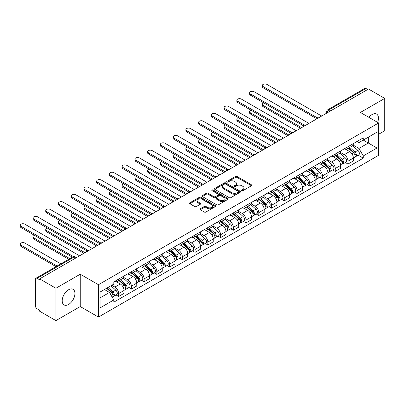 <?xml version="1.0" encoding="UTF-8"?>
<svg xmlns="http://www.w3.org/2000/svg" width="405" height="405" viewBox="0 0 405 405"><rect width="100%" height="100%" fill="white"/><g stroke="black" fill="none" stroke-linecap="round" stroke-linejoin="round"><path stroke-width="0.61" d="M241.831 190.654A0.795 0.461 0 0 0 242.954 190.654L251.475 185.733A1.134 0.653 0 0 0 251.804 185.272A1.134 0.653 0 0 0 251.475 184.812L237.041 176.479A1.134 0.653 0 0 0 235.437 176.479L226.921 181.394A0.795 0.461 0 0 0 226.689 181.718A0.795 0.461 0 0 0 226.921 182.042A0.795 0.461 0 0 0 228.04 182.042L229.144 181.41A3.63 2.096 0 0 1 234.277 181.41L235.477 182.103A3.63 2.096 0 0 1 236.54 183.581A3.63 2.096 0 0 1 235.477 185.065L234.379 185.703A0.795 0.461 0 0 0 234.146 186.027A0.795 0.461 0 0 0 234.379 186.351A0.795 0.461 0 0 0 235.497 186.351L236.601 185.713A3.63 2.096 0 0 1 241.734 185.713L242.934 186.406A3.63 2.096 0 0 1 243.997 187.89A3.63 2.096 0 0 1 242.934 189.368L241.831 190.006A0.795 0.461 0 0 0 241.598 190.33A0.795 0.461 0 0 0 241.831 190.654L241.831 190.006M68.566 304.479A9.011 5.204 120 0 0 74.454 296.541A9.011 5.204 120 0 0 73.072 289.317A9.011 5.204 120 0 0 68.566 289.767A9.011 5.204 120 0 0 62.679 297.705A9.011 5.204 120 0 0 64.061 304.925A9.011 5.204 120 0 0 68.566 304.479M377.607 122.381A9.011 5.204 120 0 0 376.594 114.083A9.011 5.204 120 0 0 372.089 114.529A9.011 5.204 120 0 0 368.899 117.354M200.242 208.788A1.134 0.653 0 0 0 199.908 209.248A1.134 0.653 0 0 0 200.242 209.714L204.292 212.048A1.134 0.653 0 0 0 205.892 212.048L215.354 206.59A1.134 0.653 0 0 0 215.688 206.125A1.134 0.653 0 0 0 215.354 205.664L200.926 197.331A1.134 0.653 0 0 0 199.321 197.331L189.859 202.794A1.134 0.653 0 0 0 189.53 203.254A1.134 0.653 0 0 0 189.859 203.72L194.749 206.54A1.134 0.653 0 0 0 196.354 206.54L200.404 204.206A1.134 0.653 0 0 0 200.733 203.74A1.134 0.653 0 0 0 200.404 203.28L197.979 201.877A3.032 1.752 0 0 1 197.088 200.642A3.032 1.752 0 0 1 198.961 199.022A3.032 1.752 0 0 1 202.267 199.402L211.769 204.884A3.032 1.752 0 0 1 212.655 206.125A3.032 1.752 0 0 1 210.782 207.745A3.032 1.752 0 0 1 207.476 207.365L205.892 206.449A1.134 0.653 0 0 0 204.292 206.449L200.242 208.788L200.242 209.714L204.292 207.39L204.292 206.449M98.461 284.72L80.246 274.205L55.905 288.254L39.649 278.873L368.494 89.014L384.75 98.4L360.409 112.453L378.624 122.968L98.461 284.72L98.461 317.069L378.624 155.317L378.624 122.968M229.225 197.655A1.134 0.653 0 0 0 230.83 197.655L240.292 192.193A1.134 0.653 0 0 0 240.621 191.727A1.134 0.653 0 0 0 240.292 191.266L225.858 182.933A1.134 0.653 0 0 0 224.254 182.933L214.792 188.396A1.134 0.653 0 0 0 214.463 188.862A1.134 0.653 0 0 0 214.792 189.322L229.225 197.655M212.347 190.826A0.795 0.461 0 0 1 213.151 190.937L227.807 199.397L218.361 204.854A1.134 0.653 0 0 1 216.756 204.854L202.328 196.521L202.328 195.595A1.134 0.653 0 0 0 201.994 196.055A1.134 0.653 0 0 0 202.328 196.521M202.328 195.595L206.378 193.256A1.134 0.653 0 0 1 207.978 193.256L213.83 196.638A1.134 0.653 0 0 0 215.435 196.638L218.123 195.083A1.134 0.653 0 0 0 218.452 194.623A1.134 0.653 0 0 0 218.123 194.162L212.028 190.644A0.795 0.461 0 0 1 211.795 190.32A0.795 0.461 0 0 1 212.286 189.894A0.795 0.461 0 0 1 213.151 189.996L227.823 198.465A1.134 0.653 0 0 1 228.157 198.926A1.134 0.653 0 0 1 227.823 199.392L227.823 198.465M55.905 288.254L55.905 320.608L39.649 311.222L39.649 310.281L37.118 308.818A2.308 1.331 -120 0 1 35.483 305.988L35.483 279.298A2.308 1.331 -120 0 1 35.964 278.24L72.966 256.876A2.308 1.331 60 0 1 74.12 256.993L37.118 278.351A2.308 1.331 -120 0 0 35.964 278.24M378.624 134.288L384.75 130.749L384.75 98.4M55.905 320.608L80.246 306.555L98.461 317.069M39.649 278.873L39.649 279.815L37.118 278.351M330.677 110.849L328.961 109.856A2.308 1.331 60 0 0 327.807 109.745L364.809 88.381A2.308 1.331 60 0 1 365.963 88.498L328.961 109.856A2.308 1.331 120 0 0 327.331 112.686L327.331 112.782M367.679 89.485L365.963 88.498M347.991 146.691A5.316 3.068 60 0 1 346.893 149.075L352.284 145.962A5.316 3.068 -120 0 0 353.383 143.578M340.342 152.412L344.235 154.659A5.316 3.068 60 0 1 347.996 161.165L353.383 158.056A5.316 3.068 -120 0 0 349.626 151.546L345.769 149.318M353.383 158.056L353.383 160.932L347.996 164.045L345.409 162.552M346.893 149.075A5.316 3.068 60 0 1 344.275 148.832M347.996 161.165L347.996 164.045M335.254 154.047A5.316 3.068 60 0 1 334.15 156.431L339.542 153.318A5.316 3.068 -120 0 0 340.64 150.933M332.667 169.908L335.254 171.401L340.64 168.288L340.64 165.412A5.316 3.068 -120 0 0 336.884 158.902L333.026 156.674M334.15 156.431A5.316 3.068 60 0 1 331.533 156.193M327.599 159.767L331.492 162.015A5.316 3.068 60 0 1 335.254 168.52L335.254 171.401M322.512 161.403A5.316 3.068 60 0 1 321.408 163.787L326.8 160.674A5.316 3.068 -120 0 0 327.898 158.289M319.925 177.263L322.512 178.757L327.898 175.643L327.898 172.768A5.316 3.068 -120 0 0 324.142 166.258L320.284 164.03M321.408 163.787A5.316 3.068 60 0 1 318.796 163.549M314.857 167.123L318.75 169.371A5.316 3.068 60 0 1 322.512 175.881L322.512 178.757M309.769 168.758A5.316 3.068 60 0 1 308.666 171.143L314.057 168.029A5.316 3.068 -120 0 0 315.156 165.645M307.182 184.619L309.769 186.113L315.161 182.999L315.161 180.124A5.316 3.068 -120 0 0 311.399 173.618L307.542 171.386M308.666 171.143A5.316 3.068 60 0 1 306.053 170.905M302.115 174.479L306.008 176.727A5.316 3.068 60 0 1 309.769 183.237L309.769 186.113M297.027 176.114A5.316 3.068 60 0 1 295.923 178.499L301.315 175.39A5.316 3.068 -120 0 0 302.419 173.001M294.44 191.975L297.027 193.469L302.419 190.355L302.419 187.48A5.316 3.068 -120 0 0 298.657 180.974L294.8 178.747M295.923 178.499A5.316 3.068 60 0 1 293.311 178.261M289.373 181.835L293.271 184.083A5.316 3.068 60 0 1 297.027 190.593L297.027 193.469M284.285 183.47A5.316 3.068 60 0 1 283.181 185.86L288.573 182.746A5.316 3.068 -120 0 0 289.676 180.362M281.698 199.336L284.285 200.824L289.676 197.716L289.676 194.835A5.316 3.068 -120 0 0 285.915 188.33L282.057 186.103M283.181 185.86A5.316 3.068 60 0 1 280.569 185.617M276.63 189.196L280.528 191.444A5.316 3.068 60 0 1 284.285 197.949L284.285 200.824M271.542 190.831A5.316 3.068 60 0 1 270.439 193.215L275.83 190.102A5.316 3.068 -120 0 0 276.934 187.718M268.955 206.692L271.542 208.18L276.934 205.072L276.934 202.191A5.316 3.068 -120 0 0 273.173 195.686L269.315 193.458M270.439 193.215A5.316 3.068 60 0 1 267.826 192.972M263.893 196.552L267.786 198.799A5.316 3.068 60 0 1 271.542 205.305L271.542 208.18M258.8 198.187A5.316 3.068 60 0 1 257.696 200.571L263.088 197.458A5.316 3.068 -120 0 0 264.192 195.073M256.213 214.048L258.8 215.541L264.192 212.428L264.192 209.552A5.316 3.068 -120 0 0 260.435 203.042L256.573 200.814M257.696 200.571A5.316 3.068 60 0 1 255.084 200.328M251.151 203.907L255.044 206.155A5.316 3.068 60 0 1 258.8 212.66L258.8 215.541M246.058 205.543A5.316 3.068 60 0 1 244.954 207.927L250.346 204.814A5.316 3.068 -120 0 0 251.449 202.429M243.471 221.403L246.058 222.897L251.449 219.783L251.449 216.908A5.316 3.068 -120 0 0 247.693 210.398L243.83 208.17M244.954 207.927A5.316 3.068 60 0 1 242.342 207.689M238.408 211.263L242.301 213.511A5.316 3.068 60 0 1 246.058 220.021L246.058 222.897M233.315 212.898A5.316 3.068 60 0 1 232.217 215.283L237.603 212.169A5.316 3.068 -120 0 0 238.707 209.785M230.728 228.759L233.315 230.253L238.707 227.139L238.707 224.264A5.316 3.068 -120 0 0 234.951 217.753L231.088 215.526M232.217 215.283A5.316 3.068 60 0 1 229.6 215.045M225.666 218.619L229.559 220.867A5.316 3.068 60 0 1 233.315 227.377L233.315 230.253M220.573 220.254A5.316 3.068 60 0 1 219.475 222.639L224.861 219.525A5.316 3.068 -120 0 0 225.965 217.141M217.986 236.115L220.573 237.608L225.965 234.495L225.965 231.619A5.316 3.068 -120 0 0 222.208 225.114L218.346 222.887M219.475 222.639A5.316 3.068 60 0 1 216.857 222.401M212.924 225.975L216.817 228.223A5.316 3.068 60 0 1 220.573 234.733L220.573 237.608M207.831 227.61A5.316 3.068 60 0 1 206.732 229.994L212.119 226.886A5.316 3.068 -120 0 0 213.222 224.497M205.244 243.471L207.831 244.964L213.222 241.851L213.222 238.975A5.316 3.068 -120 0 0 209.466 232.47L205.603 230.243M206.732 229.994A5.316 3.068 60 0 1 204.115 229.756M200.181 233.331L204.074 235.583A5.316 3.068 60 0 1 207.831 242.089L207.831 244.964M195.089 234.966A5.316 3.068 60 0 1 193.99 237.355L199.381 234.242A5.316 3.068 -120 0 0 200.48 231.857M192.502 250.832L195.089 252.32L200.48 249.212L200.48 246.331A5.316 3.068 -120 0 0 196.724 239.826L192.866 237.598M193.99 237.355A5.316 3.068 60 0 1 191.373 237.112M187.439 240.691L191.332 242.939A5.316 3.068 60 0 1 195.089 249.445L195.089 252.32M182.346 242.327A5.316 3.068 60 0 1 181.248 244.711L186.639 241.598A5.316 3.068 -120 0 0 187.738 239.213M179.759 258.188L182.346 259.681L187.738 256.567L187.738 253.692A5.316 3.068 -120 0 0 183.981 247.182L180.124 244.954M181.248 244.711A5.316 3.068 60 0 1 178.63 244.468M174.697 248.047L178.59 250.295A5.316 3.068 60 0 1 182.346 256.8L182.346 259.681M169.604 249.682A5.316 3.068 60 0 1 168.505 252.067L173.897 248.953A5.316 3.068 -120 0 0 174.995 246.569M167.022 265.543L169.604 267.037L174.995 263.923L174.995 261.048A5.316 3.068 -120 0 0 171.239 254.537L167.381 252.31M168.505 252.067A5.316 3.068 60 0 1 165.888 251.829M161.954 255.403L165.847 257.651A5.316 3.068 60 0 1 169.604 264.156L169.604 267.037M156.862 257.038A5.316 3.068 60 0 1 155.763 259.423L161.155 256.309A5.316 3.068 -120 0 0 162.253 253.925M154.28 272.899L156.862 274.393L162.253 271.279L162.253 268.404A5.316 3.068 -120 0 0 158.497 261.893L154.639 259.666M155.763 259.423A5.316 3.068 60 0 1 153.146 259.185M149.212 262.759L153.105 265.007A5.316 3.068 60 0 1 156.862 271.517L156.862 274.393M144.119 264.394A5.316 3.068 60 0 1 143.021 266.779L148.412 263.665A5.316 3.068 -120 0 0 149.511 261.281M141.537 280.255L144.119 281.748L149.511 278.635L149.511 275.759A5.316 3.068 -120 0 0 145.754 269.254L141.897 267.022M143.021 266.779A5.316 3.068 60 0 1 140.403 266.541M136.47 270.115L140.363 272.363A5.316 3.068 60 0 1 144.119 278.873L144.119 281.748M131.377 271.75A5.316 3.068 60 0 1 130.278 274.134L135.67 271.026A5.316 3.068 -120 0 0 136.769 268.636M128.795 287.611L131.377 289.104L136.769 285.991L136.769 283.115A5.316 3.068 -120 0 0 133.012 276.61L129.154 274.382M130.278 274.134A5.316 3.068 60 0 1 127.661 273.896M123.727 277.471L127.621 279.718A5.316 3.068 60 0 1 131.377 286.229L131.377 289.104M118.635 279.106A5.316 3.068 60 0 1 117.536 281.495L122.928 278.382A5.316 3.068 -120 0 0 124.026 275.997M116.053 294.972L118.635 296.46L124.026 293.352L124.026 290.471A5.316 3.068 -120 0 0 120.27 283.966L116.412 281.738M117.536 281.495A5.316 3.068 60 0 1 114.919 281.252M111.775 285.287L114.878 287.079A5.316 3.068 60 0 1 118.635 293.584L118.635 296.46M357.018 141.477L358.941 142.585L376.989 132.167L368.332 137.163L368.332 143.011L358.941 148.432L353.084 145.056M100.096 297.877L109.487 292.456L113.815 299.953L100.096 307.876L100.096 292.03L113.815 284.108L113.815 281.89L363.27 137.872L363.27 140.084L376.989 148.007L363.27 155.93L358.941 148.432M376.989 132.167L376.989 148.007M113.815 299.953L113.815 302.165L363.27 158.147L363.27 155.93M80.246 274.205L80.246 306.555M109.487 292.456L104.424 289.529M358.152 155.196L363.27 158.147M242.149 190.765L242.934 190.309A3.63 2.096 0 0 0 243.997 188.831L243.997 187.89M236.54 183.581L236.54 184.528A3.63 2.096 0 0 1 235.477 186.006L234.692 186.462M251.459 185.743L237.041 177.42A1.134 0.653 0 0 0 235.437 177.42L227.235 182.154M240.276 192.203L225.858 183.88A1.134 0.653 0 0 0 224.254 183.88L214.807 189.332M238.287 192.051A0.795 0.461 0 0 0 238.52 191.727A0.795 0.461 0 0 0 238.287 191.403L225.615 184.093A0.795 0.461 0 0 0 224.497 184.093L223.332 184.761A3.63 2.096 0 0 0 222.269 186.244A3.63 2.096 0 0 0 223.332 187.728L231.989 192.724A3.63 2.096 0 0 0 237.122 192.724L238.287 192.051L238.287 192.998A0.795 0.461 0 0 0 238.52 192.674L238.52 191.727M222.269 186.244L222.269 187.186A3.63 2.096 0 0 0 223.332 188.669L223.332 187.728M238.287 192.998L237.122 193.666A3.63 2.096 0 0 1 231.989 193.666L223.332 188.669M202.343 196.531L206.378 194.203L206.378 193.256M218.452 194.623L218.452 195.564A1.134 0.653 0 0 1 218.123 196.03L215.435 197.579A1.134 0.653 0 0 1 213.83 197.579L207.978 194.203A1.134 0.653 0 0 0 206.378 194.203M219.905 200.141A3.032 1.752 0 0 0 223.211 200.521A3.032 1.752 0 0 0 225.084 198.906A3.032 1.752 0 0 0 224.193 197.665L220.846 195.731A1.134 0.653 0 0 0 219.242 195.731L216.559 197.286A1.134 0.653 0 0 0 216.224 197.746A1.134 0.653 0 0 0 216.559 198.212L219.905 200.141L219.905 201.088A3.032 1.752 0 0 0 223.211 201.467A3.032 1.752 0 0 0 225.084 199.847L225.084 198.906M216.224 197.746L216.224 198.688A1.134 0.653 0 0 0 216.559 199.154L216.559 198.212M219.905 201.088L216.559 199.154M212.655 206.125L212.655 207.066A3.032 1.752 0 0 1 210.782 208.686A3.032 1.752 0 0 1 207.476 208.307L205.892 207.39A1.134 0.653 0 0 0 204.292 207.39M197.088 200.642L197.088 201.584A3.032 1.752 0 0 0 197.979 202.819L197.979 201.877M200.389 204.211L197.979 202.819M215.339 206.596L200.926 198.273A1.134 0.653 0 0 0 199.321 198.273L189.874 203.725L189.859 202.794M348.361 148.225L353.555 152.857A2.886 1.666 60 0 1 354.461 157.322L353.383 157.945M348.497 148.346L350.943 149.759M263.898 102.946A2.658 1.534 -0 0 0 262.349 104.343A2.658 1.534 -0 0 0 263.128 105.427L301.598 127.636M348.887 147.921L354.664 153.08A1.387 0.8 60 0 1 355.099 155.221A1.387 0.8 60 0 1 354.972 155.272M349.753 147.425L354.942 152.057A2.886 1.666 60 0 1 355.848 156.522A2.886 1.666 60 0 1 354.977 156.613M352.644 145.689L357.883 150.361A2.886 1.666 60 0 1 358.789 154.826L355.848 156.522M300.535 128.248L263.128 106.652A2.658 1.534 180 0 1 262.349 105.568L262.349 104.343M316.204 118.432L263.128 87.789A2.658 1.534 180 0 1 262.349 86.705L262.349 85.48A2.658 1.534 -0 0 0 263.128 86.564L317.257 117.814M321.692 116.038L266.885 84.392A2.658 1.534 -0 0 0 263.989 84.063A2.658 1.534 -0 0 0 262.349 85.48M335.618 155.581L340.813 160.218A2.886 1.666 60 0 1 341.719 164.683L340.64 165.306M335.76 155.707L338.2 157.115M251.156 110.302A2.658 1.534 -0 0 0 249.607 111.699A2.658 1.534 -0 0 0 250.386 112.782L288.856 134.992M336.145 155.282L341.921 160.436A1.387 0.8 60 0 1 342.357 162.577A1.387 0.8 60 0 1 342.23 162.628M337.011 154.781L342.2 159.413A2.886 1.666 60 0 1 343.106 163.878A2.886 1.666 60 0 1 342.235 163.974M339.906 153.044L345.141 157.717A2.886 1.666 60 0 1 346.047 162.182L343.106 163.878M287.793 135.609L250.386 114.007A2.658 1.534 180 0 1 249.607 112.924L249.607 111.699M322.876 162.942L328.07 167.574A2.886 1.666 60 0 1 328.976 172.039L327.898 172.662M323.018 163.063L325.458 164.47M238.413 117.663A2.658 1.534 -0 0 0 236.864 119.055A2.658 1.534 -0 0 0 237.644 120.138L276.114 142.352M323.403 162.638L329.179 167.791A1.387 0.8 60 0 1 329.614 169.938A1.387 0.8 60 0 1 329.488 169.984M324.268 162.137L329.457 166.769A2.886 1.666 60 0 1 330.364 171.234A2.886 1.666 60 0 1 329.493 171.33M327.164 160.4L332.399 165.073A2.886 1.666 60 0 1 333.305 169.538L330.364 171.234M275.051 142.965L237.644 121.363A2.658 1.534 180 0 1 236.864 120.28L236.864 119.055M303.461 125.788L250.386 95.145A2.658 1.534 180 0 1 249.607 94.061L249.607 92.836A2.658 1.534 -0 0 0 250.386 93.919L304.514 125.17M308.949 123.393L254.143 91.748A2.658 1.534 -0 0 0 251.247 91.419A2.658 1.534 -0 0 0 249.607 92.836M290.719 133.144L237.644 102.5A2.658 1.534 180 0 1 236.864 101.417L236.864 100.192A2.658 1.534 -0 0 0 237.644 101.275L291.772 132.526M296.207 130.749L241.4 99.109A2.658 1.534 -0 0 0 238.504 98.774A2.658 1.534 -0 0 0 236.864 100.192M310.134 170.297L315.328 174.93A2.886 1.666 60 0 1 316.234 179.395L315.156 180.017M310.276 170.419L312.716 171.831M225.671 125.018A2.658 1.534 -0 0 0 224.122 126.411A2.658 1.534 -0 0 0 224.902 127.494L263.371 149.708M310.66 169.994L316.437 175.147A1.387 0.8 60 0 1 316.872 177.294A1.387 0.8 60 0 1 316.745 177.344M311.526 169.493L316.715 174.13A2.886 1.666 60 0 1 317.621 178.595A2.886 1.666 60 0 1 316.75 178.686M314.422 167.756L319.656 172.429A2.886 1.666 60 0 1 320.563 176.894L317.621 178.595M262.313 150.321L224.902 128.724A2.658 1.534 180 0 1 224.122 127.636L224.122 126.411M297.392 177.653L302.586 182.285A2.886 1.666 60 0 1 303.492 186.751L302.413 187.373M297.533 177.775L299.973 179.187M212.929 132.374A2.658 1.534 -0 0 0 211.38 133.766A2.658 1.534 -0 0 0 212.159 134.855L250.629 157.064M297.918 177.349L303.694 182.503A1.387 0.8 60 0 1 304.13 184.65A1.387 0.8 60 0 1 304.003 184.7M298.784 176.848L303.973 181.486A2.886 1.666 60 0 1 304.879 185.951A2.886 1.666 60 0 1 304.008 186.042M301.679 175.112L306.914 179.785A2.886 1.666 60 0 1 307.82 184.25L304.879 185.951M249.571 157.677L212.159 136.08A2.658 1.534 180 0 1 211.38 134.992L211.38 133.766M284.654 185.009L289.843 189.641A2.886 1.666 60 0 1 290.75 194.106L289.671 194.729M284.791 185.131L287.231 186.543M200.186 139.73A2.658 1.534 -0 0 0 198.637 141.122A2.658 1.534 -0 0 0 199.417 142.211L237.887 164.42M285.176 184.705L290.952 189.864A1.387 0.8 60 0 1 291.387 192.005A1.387 0.8 60 0 1 291.261 192.056M286.041 184.209L291.23 188.841A2.886 1.666 60 0 1 292.142 193.306A2.886 1.666 60 0 1 291.266 193.398M288.937 182.468L294.172 187.14A2.886 1.666 60 0 1 295.078 191.611L292.142 193.306M236.829 165.032L199.417 143.436A2.658 1.534 180 0 1 198.637 142.352L198.637 141.122M277.977 140.5L224.902 109.856A2.658 1.534 180 0 1 224.122 108.773L224.122 107.548A2.658 1.534 -0 0 0 224.902 108.631L279.03 139.882M283.465 138.105L228.658 106.464A2.658 1.534 -0 0 0 225.762 106.13A2.658 1.534 -0 0 0 224.122 107.548M265.234 147.855L212.159 117.217A2.658 1.534 180 0 1 211.38 116.129L211.38 114.904A2.658 1.534 -0 0 0 212.159 115.987L266.287 147.238M270.722 145.461L215.916 113.82A2.658 1.534 -0 0 0 213.02 113.486A2.658 1.534 -0 0 0 211.38 114.904M252.492 155.211L199.417 124.573A2.658 1.534 180 0 1 198.637 123.49L198.637 122.259A2.658 1.534 -0 0 0 199.417 123.348L253.545 154.594M257.98 152.822L203.173 121.176A2.658 1.534 -0 0 0 200.278 120.842A2.658 1.534 -0 0 0 198.637 122.259M271.912 192.365L277.101 196.997A2.886 1.666 60 0 1 278.007 201.462L276.929 202.085M272.049 192.486L274.489 193.899M187.444 147.086A2.658 1.534 -0 0 0 185.895 148.483A2.658 1.534 -0 0 0 186.675 149.566L225.145 171.776M272.433 192.061L278.21 197.22A1.387 0.8 60 0 1 278.645 199.361A1.387 0.8 60 0 1 278.518 199.412M273.299 191.565L278.488 196.197A2.886 1.666 60 0 1 279.399 200.662A2.886 1.666 60 0 1 278.524 200.753M276.195 189.823L281.429 194.501A2.886 1.666 60 0 1 282.336 198.966L279.399 200.662M224.086 172.388L186.675 150.792A2.658 1.534 180 0 1 185.895 149.708L185.895 148.483M239.75 162.572L186.675 131.929A2.658 1.534 180 0 1 185.895 130.845L185.895 129.615A2.658 1.534 -0 0 0 186.675 130.704L240.803 161.954M245.243 160.177L190.431 128.532A2.658 1.534 -0 0 0 187.535 128.203A2.658 1.534 -0 0 0 185.895 129.615M259.17 199.721L264.359 204.353A2.886 1.666 60 0 1 265.265 208.823L264.187 209.441M259.306 199.847L261.751 201.255M174.707 154.442A2.658 1.534 -0 0 0 173.158 155.839A2.658 1.534 -0 0 0 173.932 156.922L212.402 179.131M259.691 199.422L265.467 204.576A1.387 0.8 60 0 1 265.903 206.717A1.387 0.8 60 0 1 265.776 206.768M260.557 198.921L265.751 203.553A2.886 1.666 60 0 1 266.657 208.018A2.886 1.666 60 0 1 265.781 208.114M263.452 197.184L268.687 201.857A2.886 1.666 60 0 1 269.593 206.322L266.657 208.018M211.344 179.744L173.932 158.147A2.658 1.534 180 0 1 173.158 157.064L173.158 155.839M227.008 169.928L173.932 139.285A2.658 1.534 180 0 1 173.158 138.201L173.158 136.976A2.658 1.534 -0 0 0 173.932 138.059L228.061 169.31M232.5 167.533L177.689 135.888A2.658 1.534 -0 0 0 174.793 135.559A2.658 1.534 -0 0 0 173.158 136.976M246.427 207.077L251.616 211.714A2.886 1.666 60 0 1 252.523 216.179L251.449 216.802M246.564 207.203L249.009 208.61M161.965 161.798A2.658 1.534 -0 0 0 160.415 163.195A2.658 1.534 -0 0 0 161.19 164.278L199.66 186.492M246.949 206.778L252.725 211.931A1.387 0.8 60 0 1 253.16 214.073A1.387 0.8 60 0 1 253.034 214.123M247.814 206.277L253.009 210.909A2.886 1.666 60 0 1 253.915 215.374A2.886 1.666 60 0 1 253.039 215.47M250.71 204.54L255.945 209.213A2.886 1.666 60 0 1 256.851 213.678L253.915 215.374M198.602 187.105L161.19 165.503A2.658 1.534 180 0 1 160.415 164.42L160.415 163.195M214.265 177.284L161.19 146.64A2.658 1.534 180 0 1 160.415 145.557L160.415 144.332A2.658 1.534 -0 0 0 161.19 145.415L215.318 176.666M219.758 174.889L164.946 143.248A2.658 1.534 -0 0 0 162.056 142.914A2.658 1.534 -0 0 0 160.415 144.332M233.685 214.437L238.874 219.07A2.886 1.666 60 0 1 239.78 223.535L238.707 224.157M233.822 214.559L236.267 215.971M149.222 169.158A2.658 1.534 -0 0 0 147.673 170.551A2.658 1.534 -0 0 0 148.448 171.634L186.923 193.848M234.206 214.134L239.983 219.287A1.387 0.8 60 0 1 240.418 221.434A1.387 0.8 60 0 1 240.292 221.484M235.072 213.632L240.266 218.265A2.886 1.666 60 0 1 241.172 222.73A2.886 1.666 60 0 1 240.297 222.826M237.968 211.896L243.202 216.569A2.886 1.666 60 0 1 244.114 221.034L241.172 222.73M185.86 194.461L148.448 172.859A2.658 1.534 180 0 1 147.673 171.776L147.673 170.551M201.523 184.639L148.448 153.996A2.658 1.534 180 0 1 147.673 152.913L147.673 151.688A2.658 1.534 -0 0 0 148.448 152.771L202.576 184.022M207.016 182.245L152.204 150.604A2.658 1.534 -0 0 0 149.313 150.27A2.658 1.534 -0 0 0 147.673 151.688M220.943 221.793L226.132 226.425A2.886 1.666 60 0 1 227.038 230.89L225.965 231.513M221.079 221.915L223.525 223.327M136.48 176.514A2.658 1.534 -0 0 0 134.931 177.906A2.658 1.534 -0 0 0 135.705 178.99L174.18 201.204M221.464 221.489L227.24 226.643A1.387 0.8 60 0 1 227.676 228.79A1.387 0.8 60 0 1 227.549 228.84M222.33 220.988L227.524 225.625A2.886 1.666 60 0 1 228.43 230.091A2.886 1.666 60 0 1 227.554 230.182M225.226 219.252L230.46 223.924A2.886 1.666 60 0 1 231.371 228.39L228.43 230.091M173.117 201.817L135.705 180.22A2.658 1.534 180 0 1 134.931 179.131L134.931 177.906M188.781 191.995L135.705 161.357A2.658 1.534 180 0 1 134.931 160.269L134.931 159.043A2.658 1.534 -0 0 0 135.705 160.127L189.834 191.378M194.273 189.601L139.467 157.96A2.658 1.534 -0 0 0 136.571 157.626A2.658 1.534 -0 0 0 134.931 159.043M208.2 229.149L213.389 233.781A2.886 1.666 60 0 1 214.296 238.246L213.222 238.869M208.337 229.27L210.782 230.683M123.738 183.87A2.658 1.534 -0 0 0 122.189 185.262A2.658 1.534 -0 0 0 122.963 186.351L161.438 208.56M208.722 228.845L214.498 234.004A1.387 0.8 60 0 1 214.933 236.145A1.387 0.8 60 0 1 214.807 236.196M209.587 228.349L214.782 232.981A2.886 1.666 60 0 1 215.688 237.446A2.886 1.666 60 0 1 214.812 237.538M212.483 226.608L217.723 231.28A2.886 1.666 60 0 1 218.629 235.745L215.688 237.446M160.375 209.172L122.963 187.576A2.658 1.534 180 0 1 122.189 186.492L122.189 185.262M176.038 199.351L122.963 168.713A2.658 1.534 180 0 1 122.189 167.624L122.189 166.399A2.658 1.534 -0 0 0 122.963 167.488L177.091 198.733M181.531 196.957L126.724 165.316A2.658 1.534 -0 0 0 123.829 164.982A2.658 1.534 -0 0 0 122.189 166.399M195.458 236.505L200.647 241.137A2.886 1.666 60 0 1 201.558 245.602L200.48 246.225M195.595 236.626L198.04 238.039M110.995 191.226A2.658 1.534 -0 0 0 109.446 192.623A2.658 1.534 -0 0 0 110.221 193.706L148.696 215.916M195.98 236.201L201.761 241.36A1.387 0.8 60 0 1 202.191 243.501A1.387 0.8 60 0 1 202.07 243.552M196.845 235.705L202.039 240.337A2.886 1.666 60 0 1 202.945 244.802A2.886 1.666 60 0 1 202.075 244.893M199.741 233.963L204.981 238.641A2.886 1.666 60 0 1 205.887 243.106L202.945 244.802M147.633 216.528L110.221 194.932A2.658 1.534 180 0 1 109.446 193.848L109.446 192.623M163.296 206.707L110.221 176.069A2.658 1.534 180 0 1 109.446 174.985L109.446 173.755A2.658 1.534 -0 0 0 110.221 174.844L164.349 206.094M168.789 204.317L113.982 172.672A2.658 1.534 -0 0 0 111.086 172.338A2.658 1.534 -0 0 0 109.446 173.755M182.716 243.861L187.905 248.493A2.886 1.666 60 0 1 188.816 252.958L187.738 253.581M182.852 243.982L185.298 245.395M98.253 198.582A2.658 1.534 -0 0 0 96.704 199.979A2.658 1.534 -0 0 0 97.478 201.062L135.953 223.271M183.237 243.557L189.019 248.716A1.387 0.8 60 0 1 189.454 250.857A1.387 0.8 60 0 1 189.327 250.908M184.103 243.061L189.297 247.693A2.886 1.666 60 0 1 190.203 252.158A2.886 1.666 60 0 1 189.332 252.249M186.999 241.324L192.238 245.997A2.886 1.666 60 0 1 193.144 250.462L190.203 252.158M134.89 223.884L97.478 202.287A2.658 1.534 180 0 1 96.704 201.204L96.704 199.979M150.554 214.068L97.478 183.424A2.658 1.534 180 0 1 96.704 182.341L96.704 181.116A2.658 1.534 -0 0 0 97.478 182.199L151.607 213.45M156.047 211.673L101.24 180.028A2.658 1.534 -0 0 0 98.344 179.698A2.658 1.534 -0 0 0 96.704 181.116M169.973 251.216L175.168 255.854A2.886 1.666 60 0 1 176.074 260.319L174.995 260.942M170.11 251.343L172.555 252.75M85.511 205.937A2.658 1.534 -0 0 0 83.962 207.335A2.658 1.534 -0 0 0 84.741 208.418L123.211 230.627M170.495 250.918L176.276 256.071A1.387 0.8 60 0 1 176.712 258.213A1.387 0.8 60 0 1 176.585 258.263M171.361 250.417L176.555 255.049A2.886 1.666 60 0 1 177.461 259.514A2.886 1.666 60 0 1 176.59 259.61M174.256 248.68L179.496 253.353A2.886 1.666 60 0 1 180.402 257.818L177.461 259.514M122.148 231.245L84.741 209.643A2.658 1.534 180 0 1 83.962 208.56L83.962 207.335M137.811 221.424L84.741 190.78A2.658 1.534 180 0 1 83.962 189.697L83.962 188.472A2.658 1.534 -0 0 0 84.741 189.555L138.864 220.806M143.304 219.029L88.498 187.383A2.658 1.534 -0 0 0 85.602 187.054A2.658 1.534 -0 0 0 83.962 188.472M157.231 258.577L162.425 263.209A2.886 1.666 60 0 1 163.331 267.675L162.253 268.297M157.368 258.699L159.813 260.106M72.768 213.298A2.658 1.534 -0 0 0 71.219 214.69A2.658 1.534 -0 0 0 71.999 215.774L110.469 237.988M157.753 258.274L163.534 263.427A1.387 0.8 60 0 1 163.969 265.574A1.387 0.8 60 0 1 163.843 265.619M158.618 257.772L163.812 262.405A2.886 1.666 60 0 1 164.719 266.87A2.886 1.666 60 0 1 163.848 266.966M161.514 256.036L166.754 260.709A2.886 1.666 60 0 1 167.66 265.174L164.719 266.87M109.406 238.601L71.999 216.999A2.658 1.534 180 0 1 71.219 215.916L71.219 214.69M125.069 228.779L71.999 198.136A2.658 1.534 180 0 1 71.219 197.053L71.219 195.828A2.658 1.534 -0 0 0 71.999 196.911L126.122 228.162M130.562 226.385L75.755 194.744A2.658 1.534 -0 0 0 72.859 194.41A2.658 1.534 -0 0 0 71.219 195.828M144.489 265.933L149.683 270.565A2.886 1.666 60 0 1 150.589 275.03L149.511 275.653M144.625 266.055L147.071 267.467M60.026 220.654A2.658 1.534 -0 0 0 58.477 222.046A2.658 1.534 -0 0 0 59.257 223.13L97.726 245.344M145.01 265.629L150.792 270.783A1.387 0.8 60 0 1 151.227 272.93A1.387 0.8 60 0 1 151.1 272.98M145.876 265.128L151.07 269.76A2.886 1.666 60 0 1 151.976 274.231A2.886 1.666 60 0 1 151.106 274.322M148.772 263.392L154.011 268.064A2.886 1.666 60 0 1 154.918 272.53L151.976 274.231M96.663 245.956L59.257 224.36A2.658 1.534 180 0 1 58.477 223.271L58.477 222.046M112.327 236.135L59.257 205.492A2.658 1.534 180 0 1 58.477 204.409L58.477 203.183A2.658 1.534 -0 0 0 59.257 204.267L113.38 235.518M117.82 233.741L63.013 202.1A2.658 1.534 -0 0 0 60.117 201.766A2.658 1.534 -0 0 0 58.477 203.183M131.746 273.289L136.941 277.921A2.886 1.666 60 0 1 137.847 282.386L136.769 283.009M131.883 273.41L134.328 274.823M47.284 228.01A2.658 1.534 -0 0 0 45.735 229.402A2.658 1.534 -0 0 0 46.514 230.491L84.984 252.7M132.268 272.985L138.049 278.139A1.387 0.8 60 0 1 138.485 280.285A1.387 0.8 60 0 1 138.358 280.336M133.134 272.484L138.328 277.121A2.886 1.666 60 0 1 139.234 281.586A2.886 1.666 60 0 1 138.363 281.677M136.029 270.748L141.269 275.42A2.886 1.666 60 0 1 142.175 279.885L139.234 281.586M83.921 253.312L46.514 231.716A2.658 1.534 180 0 1 45.735 230.627L45.735 229.402M99.584 243.491L46.514 212.853A2.658 1.534 180 0 1 45.735 211.764L45.735 210.539A2.658 1.534 -0 0 0 46.514 211.623L100.642 242.873M105.077 241.096L50.271 209.456A2.658 1.534 -0 0 0 47.375 209.122A2.658 1.534 -0 0 0 45.735 210.539M119.004 280.645L124.198 285.277A2.886 1.666 60 0 1 125.105 289.742L124.026 290.365M119.141 280.766L121.586 282.179M34.541 235.366A2.658 1.534 -0 0 0 32.992 236.758A2.658 1.534 -0 0 0 33.772 237.846L69.847 258.673M119.531 280.341L125.307 285.5A1.387 0.8 60 0 1 125.742 287.641A1.387 0.8 60 0 1 125.616 287.692M120.391 279.845L125.585 284.477A2.886 1.666 60 0 1 126.492 288.942A2.886 1.666 60 0 1 125.621 289.033M123.287 278.103L128.527 282.776A2.886 1.666 60 0 1 129.433 287.246L126.492 288.942M68.789 259.286L33.772 239.071A2.658 1.534 180 0 1 32.992 237.988L32.992 236.758M86.842 250.847L33.772 220.209A2.658 1.534 180 0 1 32.992 219.125L32.992 217.895A2.658 1.534 -0 0 0 33.772 218.983L87.9 250.229M92.335 248.457L37.528 216.812A2.658 1.534 -0 0 0 34.633 216.478A2.658 1.534 -0 0 0 32.992 217.895M106.581 288.284L111.456 292.633A2.886 1.666 60 0 1 112.362 297.098L112.22 297.184M106.626 288.254L108.844 289.534M60.866 263.863L24.786 243.03A2.658 1.534 -0 0 0 21.89 242.701A2.658 1.534 -0 0 0 20.25 244.119A2.658 1.534 -0 0 0 21.03 245.202L57.105 266.029M107.102 287.98L112.565 292.856A1.387 0.8 60 0 1 113 294.997A1.387 0.8 60 0 1 112.873 295.048M107.968 287.484L112.843 291.833A2.886 1.666 60 0 1 113.749 296.298A2.886 1.666 60 0 1 112.879 296.389M110.909 285.783L115.784 290.137A2.886 1.666 60 0 1 116.691 294.602L113.749 296.298M56.047 266.647L21.03 246.427A2.658 1.534 180 0 1 20.25 245.344L20.25 244.119M72.384 257.21L21.03 227.564A2.658 1.534 180 0 1 20.25 226.481L20.25 225.251A2.658 1.534 -0 0 0 21.03 226.339L73.523 256.643M79.593 255.813L24.786 224.167A2.658 1.534 -0 0 0 21.89 223.838A2.658 1.534 -0 0 0 20.25 225.251M327.412 112.737L327.331 112.686A2.308 1.331 0 0 1 326.653 111.745L326.653 113.172M131.377 286.229L136.769 283.115M144.119 278.873L149.511 275.759M156.862 271.517L162.253 268.404M169.604 264.156L174.995 261.048M182.346 256.8L187.738 253.692M195.089 249.445L200.48 246.331M207.831 242.089L213.222 238.975M220.573 234.733L225.965 231.619M233.315 227.377L238.707 224.264M246.058 220.021L251.449 216.908M258.8 212.66L264.192 209.552M271.542 205.305L276.934 202.191M284.285 197.949L289.676 194.835M297.027 190.593L302.419 187.48M309.769 183.237L315.161 180.124M322.512 175.881L327.898 172.768M335.254 168.52L340.64 165.412M118.635 293.584L124.026 290.471M114.878 287.079L120.27 283.966M127.621 279.718L133.012 276.61M140.363 272.363L145.754 269.254M153.105 265.007L158.497 261.893M165.847 257.651L171.239 254.537M178.59 250.295L183.981 247.182M191.332 242.939L196.724 239.826M204.074 235.583L209.466 232.47M216.817 228.223L222.208 225.114M229.559 220.867L234.951 217.753M242.301 213.511L247.693 210.398M255.044 206.155L260.435 203.042M267.786 198.799L273.173 195.686M280.528 191.444L285.915 188.33M293.271 184.083L298.657 180.974M306.008 176.727L311.399 173.618M318.75 169.371L324.142 166.258M331.492 162.015L336.884 158.902M344.235 154.659L349.626 151.546M318.365 117.956A2.308 1.331 120 0 0 317.343 118.549M305.623 125.317A2.308 1.331 120 0 0 304.6 125.904M292.881 132.673A2.308 1.331 120 0 0 291.858 133.26M280.139 140.029A2.308 1.331 120 0 0 279.116 140.616M267.396 147.385A2.308 1.331 120 0 0 266.374 147.972M254.654 154.74A2.308 1.331 120 0 0 253.631 155.328M241.912 162.096A2.308 1.331 120 0 0 240.889 162.689M229.169 169.452A2.308 1.331 120 0 0 228.147 170.044M216.427 176.813A2.308 1.331 120 0 0 215.409 177.4M203.685 184.169A2.308 1.331 120 0 0 202.667 184.756M190.942 191.524A2.308 1.331 120 0 0 189.925 192.112M178.2 198.88A2.308 1.331 120 0 0 177.182 199.468M165.458 206.236A2.308 1.331 120 0 0 164.44 206.828M152.715 213.592A2.308 1.331 120 0 0 151.698 214.184M139.973 220.953A2.308 1.331 120 0 0 138.956 221.54M127.231 228.309A2.308 1.331 120 0 0 126.213 228.896M114.488 235.664A2.308 1.331 120 0 0 113.471 236.252M101.746 243.02A2.308 1.331 120 0 0 100.729 243.607M89.004 250.376A2.308 1.331 120 0 0 87.986 250.963M75.836 257.98L74.12 256.993A2.308 1.331 120 0 1 75.274 256.876A2.308 2.308 0 0 0 72.966 256.876M242.934 190.309L242.934 189.368M234.379 186.351L234.379 185.703M235.477 186.006L235.477 185.065M226.921 182.042L226.921 181.394M235.437 177.42L235.437 176.479M237.041 177.42L237.041 176.479M251.475 185.733L251.475 184.812M214.792 189.322L214.792 188.396M224.254 183.88L224.254 182.933M225.858 183.88L225.858 182.933M240.292 192.193L240.292 191.266M231.989 193.666L231.989 192.724M237.122 193.666L237.122 192.724M207.978 194.203L207.978 193.256M213.83 197.579L213.83 196.638M215.435 197.579L215.435 196.638M218.123 196.03L218.123 195.083M213.151 190.937L213.151 189.996M205.892 207.39L205.892 206.449M207.476 208.307L207.476 207.365M200.404 204.206L200.404 203.28M199.321 198.273L199.321 197.331M200.926 198.273L200.926 197.331M215.354 206.59L215.354 205.664M353.555 152.857L351.935 153.794M355.387 154.589L354.866 154.887M357.883 150.361L354.942 152.057M263.128 106.652L263.128 105.427M263.128 86.564L263.128 87.789M340.813 160.218L339.193 161.149M342.645 161.944L342.124 162.243M345.141 157.717L342.2 159.413M250.386 114.007L250.386 112.782M328.07 167.574L326.45 168.505M329.903 169.3L329.381 169.604M332.399 165.073L329.457 166.769M237.644 121.363L237.644 120.138M250.386 93.919L250.386 95.145M237.644 101.275L237.644 102.5M315.328 174.93L313.708 175.861M317.161 176.656L316.639 176.96M319.656 172.429L316.715 174.13M224.902 128.724L224.902 127.494M302.586 182.285L300.966 183.222M304.418 184.017L303.897 184.315M306.914 179.785L303.973 181.486M212.159 136.08L212.159 134.855M289.843 189.641L288.223 190.578M291.676 191.373L291.154 191.671M294.172 187.14L291.23 188.841M199.417 143.436L199.417 142.211M224.902 108.631L224.902 109.856M212.159 115.987L212.159 117.217M199.417 123.348L199.417 124.573M277.101 196.997L275.481 197.934M278.934 198.728L278.412 199.027M281.429 194.501L278.488 196.197M186.675 150.792L186.675 149.566M186.675 130.704L186.675 131.929M264.359 204.353L262.739 205.289M266.191 206.084L265.67 206.383M268.687 201.857L265.751 203.553M173.932 158.147L173.932 156.922M173.932 138.059L173.932 139.285M251.616 211.714L249.996 212.645M253.449 213.44L252.928 213.739M255.945 209.213L253.009 210.909M161.19 165.503L161.19 164.278M161.19 145.415L161.19 146.64M238.874 219.07L237.259 220.001M240.707 220.796L240.185 221.1M243.202 216.569L240.266 218.265M148.448 172.859L148.448 171.634M148.448 152.771L148.448 153.996M226.132 226.425L224.517 227.362M227.964 228.152L227.443 228.455M230.46 223.924L227.524 225.625M135.705 180.22L135.705 178.99M135.705 160.127L135.705 161.357M213.389 233.781L211.774 234.718M215.222 235.513L214.701 235.811M217.723 231.28L214.782 232.981M122.963 187.576L122.963 186.351M122.963 167.488L122.963 168.713M200.647 241.137L199.032 242.074M202.48 242.868L201.958 243.167M204.981 238.641L202.039 240.337M110.221 194.932L110.221 193.706M110.221 174.844L110.221 176.069M187.905 248.493L186.29 249.429M189.737 250.224L189.216 250.523M192.238 245.997L189.297 247.693M97.478 202.287L97.478 201.062M97.478 182.199L97.478 183.424M175.168 255.854L173.548 256.785M176.995 257.58L176.474 257.879M179.496 253.353L176.555 255.049M84.741 209.643L84.741 208.418M84.741 189.555L84.741 190.78M162.425 263.209L160.805 264.141M164.253 264.936L163.736 265.24M166.754 260.709L163.812 262.405M71.999 216.999L71.999 215.774M71.999 196.911L71.999 198.136M149.683 270.565L148.063 271.497M151.51 272.292L150.994 272.595M154.011 268.064L151.07 269.76M59.257 224.36L59.257 223.13M59.257 204.267L59.257 205.492M136.941 277.921L135.321 278.858M138.768 279.647L138.252 279.951M141.269 275.42L138.328 277.121M46.514 231.716L46.514 230.491M46.514 211.623L46.514 212.853M124.198 285.277L122.578 286.214M126.026 287.008L125.509 287.307M128.527 282.776L125.585 284.477M33.772 239.071L33.772 237.846M33.772 218.983L33.772 220.209M111.456 292.633L110.059 293.443M113.284 294.364L112.767 294.663M115.784 290.137L112.843 291.833M21.03 246.427L21.03 245.202M21.03 226.339L21.03 227.564M318.558 117.845A2.308 2.308 0 0 0 315.596 119.556M305.815 125.201A2.308 2.308 0 0 0 302.854 126.912M293.078 132.556A2.308 2.308 0 0 0 290.112 134.268M280.336 139.912A2.308 2.308 0 0 0 277.369 141.629M267.594 147.273A2.308 2.308 0 0 0 264.627 148.984M254.851 154.629A2.308 2.308 0 0 0 251.885 156.34M242.109 161.985A2.308 2.308 0 0 0 239.142 163.696M229.367 169.341A2.308 2.308 0 0 0 226.4 171.052M216.624 176.696A2.308 2.308 0 0 0 213.658 178.408M203.882 184.052A2.308 2.308 0 0 0 200.915 185.763M191.14 191.413A2.308 2.308 0 0 0 188.173 193.124M178.397 198.769A2.308 2.308 0 0 0 175.431 200.48M165.655 206.125A2.308 2.308 0 0 0 162.689 207.836M152.913 213.481A2.308 2.308 0 0 0 149.946 215.192M140.171 220.836A2.308 2.308 0 0 0 137.204 222.548M127.428 228.192A2.308 2.308 0 0 0 124.467 229.903M114.686 235.548A2.308 2.308 0 0 0 111.724 237.264M101.944 242.909A2.308 2.308 0 0 0 98.982 244.62M89.201 250.265A2.308 2.308 0 0 0 86.24 251.976M76.515 257.59L75.274 256.876M327.807 109.745A2.308 2.308 0 0 0 326.653 111.745"/></g></svg>
